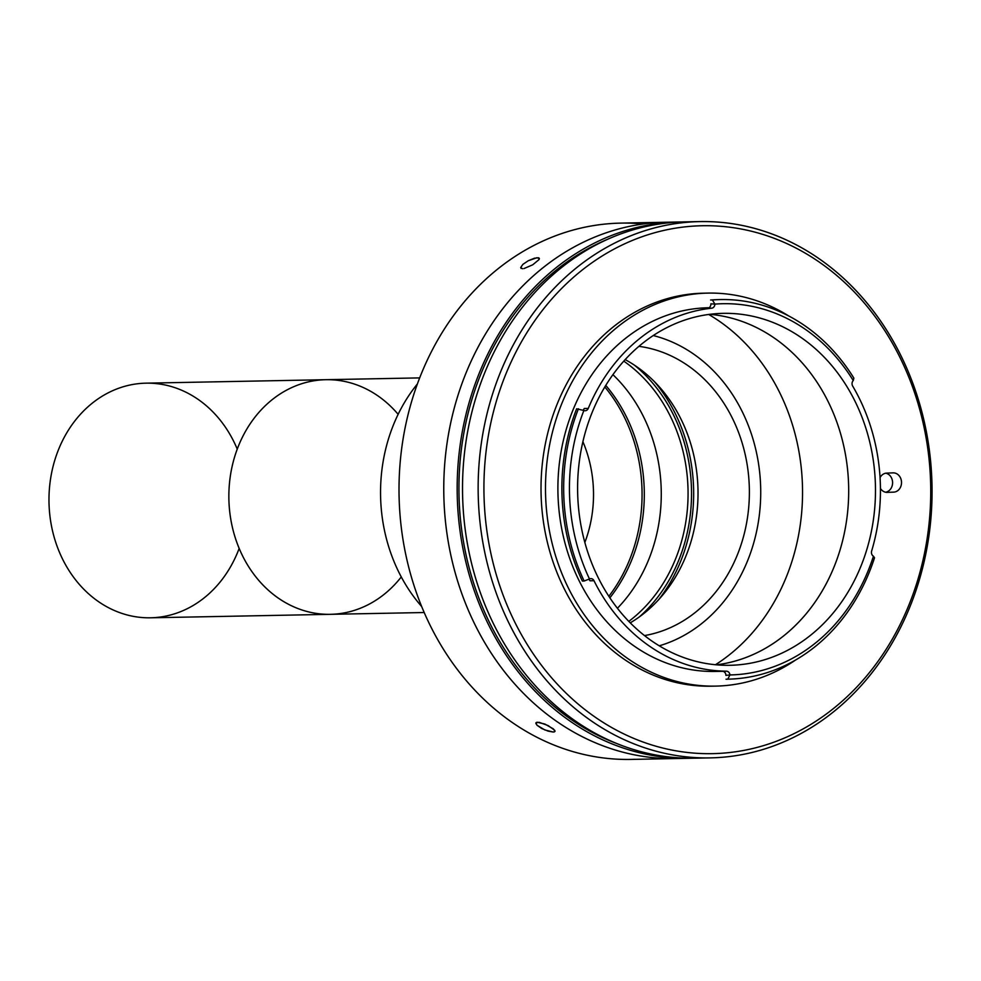 <?xml version="1.0" encoding="UTF-8"?>
<svg xmlns="http://www.w3.org/2000/svg" width="981" height="981" viewBox="0 0 981 981"><rect width="100%" height="100%" fill="white"/><g stroke="black" fill="none" stroke-linecap="round" stroke-linejoin="round"><path stroke-width="1.47" d="M239.168 548.404A117.34 99.289 -91.1 0 1 129.762 615.614A117.34 99.289 -91.1 0 1 49.05 504.32A117.34 99.289 -91.1 0 1 123.753 386.6A117.34 99.289 -91.1 0 1 237.255 449.102M424.209 612.524L330.413 614.327A117.34 99.289 -91.1 0 1 228.929 500.85A117.34 99.289 88.9 0 0 293.92 606.896A117.34 99.289 88.9 0 0 401.278 576.938A117.34 99.289 -91.1 0 1 238.04 545.608A117.34 99.289 -91.1 0 1 324.257 379.745A117.34 99.289 88.9 0 0 228.904 499.893A117.34 99.289 88.9 0 0 330.413 614.327L150.534 617.797A117.34 99.289 88.9 0 1 49.05 504.32A117.34 99.289 88.9 0 1 145.997 383.166L325.888 379.696A117.34 99.289 88.9 0 0 324.257 379.745M398.139 414.325A117.34 99.289 88.9 0 0 288.218 389.285A117.34 99.289 88.9 0 0 228.929 500.85M679.612 758.436A268.193 226.942 -91.1 0 1 443.792 493.014A268.193 226.942 -91.1 0 1 672.243 222.233M661.819 222.356A268.193 226.942 -91.1 0 1 665.535 222.246A268.193 226.942 88.9 0 0 443.817 494.78A268.193 226.942 88.9 0 0 675.897 758.546A268.193 226.942 -91.1 0 1 443.866 496.975A268.193 226.942 -91.1 0 1 661.819 222.356A268.193 226.942 88.9 0 0 444.001 500.935A268.193 226.942 88.9 0 0 682.592 758.301M691.973 758.215A268.193 226.942 -91.1 0 1 689.287 758.288A268.193 226.942 -91.1 0 1 457.22 494.522A268.193 226.942 -91.1 0 1 678.938 221.988A268.193 226.942 -91.1 0 1 681.611 221.964A268.193 226.942 88.9 0 0 457.22 494.522A268.193 226.942 88.9 0 0 691.973 758.215M886.665 473.112A9.638 8.155 88.9 0 0 880.055 477.612A9.638 8.155 -91.1 0 1 886.665 473.112L893.053 472.867L886.665 473.112M880.435 488.428A9.638 8.155 88.9 0 0 887.18 492.376A9.638 8.155 88.9 0 0 887.315 492.376L893.691 492.131A9.638 8.155 88.9 0 0 901.514 482.26A9.638 8.155 88.9 0 0 893.176 472.867A9.638 8.155 88.9 0 0 893.053 472.867A9.638 8.155 -91.1 0 1 901.514 482.186A9.638 8.155 -91.1 0 1 893.691 492.131L887.315 492.376A9.638 8.155 -91.1 0 1 880.435 488.428M885.855 473.185A9.638 8.155 -91.1 0 1 892.587 482.91A9.638 8.155 -91.1 0 1 885.561 492.229M702.457 757.872A268.193 226.942 -91.1 0 1 462.774 501.23A268.193 226.942 -91.1 0 1 680.581 222A268.193 226.942 88.9 0 0 462.627 496.619A268.193 226.942 88.9 0 0 694.646 758.19L710.281 757.884A268.193 226.942 -91.1 0 1 478.25 496.312A268.193 226.942 -91.1 0 1 696.216 221.694A268.193 226.942 -91.1 0 1 699.931 221.583A268.193 226.942 -91.1 0 1 931.95 483.155A268.193 226.942 -91.1 0 1 713.996 757.773A268.193 226.942 -91.1 0 1 710.281 757.884M699.931 221.583L684.297 221.89A268.193 226.942 88.9 0 0 680.581 222M713.996 757.773A268.193 226.942 88.9 0 0 897.051 348.12A268.193 226.942 88.9 0 0 504.259 363.313A268.193 226.942 88.9 0 0 713.996 757.773M716.093 753.543A264.012 223.398 -91.1 0 1 509.63 365.239A264.012 223.398 -91.1 0 1 896.291 350.291A264.012 223.398 -91.1 0 1 716.093 753.543A264.012 223.398 88.9 0 0 896.291 350.291A264.012 223.398 88.9 0 0 509.63 365.239A264.012 223.398 88.9 0 0 716.093 753.543M713.359 686.136A196.543 166.304 -91.1 0 1 541.132 495.834A196.543 166.304 -91.1 0 1 700.814 293.27A196.543 166.304 -91.1 0 1 705.78 293.16M708.012 293.098L703.536 293.184A196.543 166.304 88.9 0 0 700.814 293.27A196.543 166.304 88.9 0 0 541.095 494.51A196.543 166.304 88.9 0 0 711.127 686.197L715.59 686.111A196.543 166.304 -91.1 0 1 545.571 494.424A196.543 166.304 -91.1 0 1 705.29 293.184A196.543 166.304 -91.1 0 1 708.012 293.098A196.543 166.304 -91.1 0 1 788.871 316.054A196.543 166.304 88.9 0 0 705.29 293.184A196.543 166.304 88.9 0 0 552.119 543.327A196.543 166.304 88.9 0 0 795.517 660.066A196.543 166.304 -91.1 0 1 715.59 686.111M722.678 671.09A181.877 153.894 -91.1 0 1 558.128 498.422A181.877 153.894 -91.1 0 1 705.768 307.838A181.877 153.894 88.9 0 0 557.968 494.068A181.877 153.894 88.9 0 0 715.308 671.445L722.874 671.298M726.026 671.237A181.877 153.894 -91.1 0 1 722.396 671.262A4.194 3.544 -91.1 0 1 725.94 675.382L729.938 674.94A4.194 3.544 88.9 0 0 726.418 671.176L722.396 671.262L726.418 671.176A4.194 3.544 -91.1 0 1 729.938 674.94A185.642 157.083 88.9 0 0 873.446 556.215A4.194 3.544 -91.1 0 1 871.643 551.028A181.877 153.894 88.9 0 0 852.685 386.097A4.194 3.544 -91.1 0 1 853.249 380.554L853.862 378.126A189.836 160.626 88.9 0 0 712.414 299.978A189.836 160.626 -91.1 0 1 720.643 299.561A189.836 160.626 -91.1 0 1 853.862 378.126L853.249 380.554A4.194 3.544 88.9 0 0 852.685 386.097A181.877 153.894 -91.1 0 1 871.643 551.028A4.194 3.544 88.9 0 0 873.446 556.215L874.525 557.784A189.836 160.626 -91.1 0 1 727.976 679.159A189.836 160.626 -91.1 0 1 727.792 679.171L726.014 679.208A189.836 160.626 88.9 0 0 726.185 679.195A189.836 160.626 88.9 0 0 727.804 679.159A189.836 160.626 88.9 0 0 874.525 557.784L873.446 556.215A185.642 157.083 -91.1 0 1 729.938 674.94L727.792 679.171M588.674 579.268A4.194 3.544 -91.1 0 1 589.961 580.789L593.983 580.703A4.194 3.544 88.9 0 0 590.844 578.618A4.194 3.544 88.9 0 0 589.471 578.974L589.471 578.974A185.642 157.083 -91.1 0 1 583.879 410.487L576.644 408.795A189.836 160.626 88.9 0 0 582.358 581.059L584.136 581.034A189.836 160.626 -91.1 0 1 578.422 408.77A189.836 160.626 88.9 0 0 584.136 581.034L588.992 579.146M583.388 410.352L583.879 410.487A4.194 3.544 88.9 0 0 585.154 410.745A4.194 3.544 88.9 0 0 588.269 408.415L584.247 408.488A4.194 3.544 -91.1 0 1 582.935 410.205M710.869 303.816A4.194 3.544 -91.1 0 1 707.669 308.279L711.691 308.193A4.194 3.544 88.9 0 0 714.891 304.11L710.869 303.816M720.643 299.561L718.852 299.597A189.836 160.626 88.9 0 0 710.624 300.014L712.414 299.978L714.891 304.11A185.642 157.083 -91.1 0 1 853.249 380.554A185.642 157.083 88.9 0 0 714.891 304.11A4.194 3.544 -91.1 0 1 711.691 308.193A181.877 153.894 88.9 0 0 588.269 408.415A4.194 3.544 -91.1 0 1 583.879 410.487A185.642 157.083 88.9 0 0 589.471 578.974A4.194 3.544 -91.1 0 1 593.983 580.703A181.877 153.894 88.9 0 0 726.418 671.176A181.877 153.894 -91.1 0 1 593.983 580.703L589.961 580.789M708.674 314.46A196.96 166.66 -91.1 0 1 802.507 487.851A196.96 166.66 -91.1 0 1 715.443 664.738M716.522 664.836A176.004 148.928 88.9 0 0 744.346 658.104A176.004 148.928 88.9 0 0 848.651 486.968A176.004 148.928 88.9 0 0 737.81 319.99A176.004 148.928 88.9 0 0 709.754 314.325A176.004 148.928 -91.1 0 1 848.651 486.968A176.004 148.928 -91.1 0 1 716.522 664.836M720.704 313.417A176.004 148.928 88.9 0 0 577.674 493.639A176.004 148.928 88.9 0 0 729.938 665.29A176.004 148.928 88.9 0 0 875.444 486.453A176.004 148.928 88.9 0 0 723.144 313.344A176.004 148.928 88.9 0 0 720.704 313.417A176.004 148.928 -91.1 0 1 858.338 572.291A176.004 148.928 -91.1 0 1 600.568 582.26A176.004 148.928 -91.1 0 1 720.704 313.417M709.091 307.752L708.294 307.764A181.877 153.894 88.9 0 0 705.768 307.838M584.247 408.488L588.269 408.415A181.877 153.894 -91.1 0 1 711.691 308.193L707.669 308.279M539.366 258.432L538.643 257.795L539.035 259.597L532.683 264.833L523.915 268.586L532.683 264.833L539.035 259.597L539.366 258.432L536.938 257.721L528.256 260.75L522.885 264.367L520.69 267.531L522.566 268.745L520.69 267.531L521.132 268.451M634.866 759.306A268.193 226.942 -91.1 0 1 399.046 484.602A268.193 226.942 -91.1 0 1 643.193 223.987M678.938 221.988L620.789 223.116A268.193 226.942 88.9 0 0 617.074 223.227A268.193 226.942 88.9 0 0 399.12 497.845A268.193 226.942 88.9 0 0 631.151 759.417L689.287 758.288M520.69 267.531L522.885 264.367L528.256 260.75L534.424 258.224L538.643 257.795M553.309 732.059L548.072 731.115L541.659 728.478L536.938 725.192L535.957 722.739L539.096 722.298L548.146 725.584L554.694 730.256L555.038 731.323L553.309 732.059L555.038 731.323L553.296 728.846L544.958 724.088L537.061 722.212L535.957 722.739L536.938 725.192L544.823 729.95L553.309 732.059M554.302 731.924L555.038 731.323M535.957 722.739L535.92 723.77M625.167 359.61A145.838 123.398 -91.1 0 1 697.994 489.875A145.838 123.398 -91.1 0 1 630.243 622.849M644.492 635.578A145.838 123.398 88.9 0 0 749.349 488.881A145.838 123.398 88.9 0 0 638.913 346.342A145.838 123.398 -91.1 0 1 749.349 488.881A145.838 123.398 -91.1 0 1 644.492 635.578M659.257 645.817A159.241 134.74 88.9 0 0 760.692 488.661A159.241 134.74 88.9 0 0 653.26 335.539M612.917 374.668A152.533 129.075 -91.1 0 1 617.417 608.269M608.858 596.301A152.533 129.075 88.9 0 0 604.823 386.968A152.533 129.075 -91.1 0 1 608.858 596.301M584.848 542.468A117.34 99.289 88.9 0 0 582.898 441.683A117.34 99.289 -91.1 0 1 584.848 542.468M658.717 599.612A157.561 133.33 88.9 0 0 654.511 381.732A157.561 133.33 -91.1 0 1 658.717 599.612A157.561 133.33 88.9 0 0 654.511 381.732M628.809 621.378A152.533 129.075 88.9 0 0 623.781 361.143M605.768 385.398A152.533 129.075 -91.1 0 1 609.875 597.834A152.533 129.075 88.9 0 0 605.768 385.398M634.499 365.214A155.047 131.196 -91.1 0 1 639.367 616.89M417.391 383.951A157.561 133.33 88.9 0 0 421.695 606.552A157.561 133.33 -91.1 0 1 417.391 383.951M607.165 239.487A266.109 225.164 88.9 0 0 458.985 494.485A266.109 225.164 88.9 0 0 616.902 743.586M727.976 679.159L726.185 679.195M419.672 377.893L325.888 379.696"/></g></svg>

